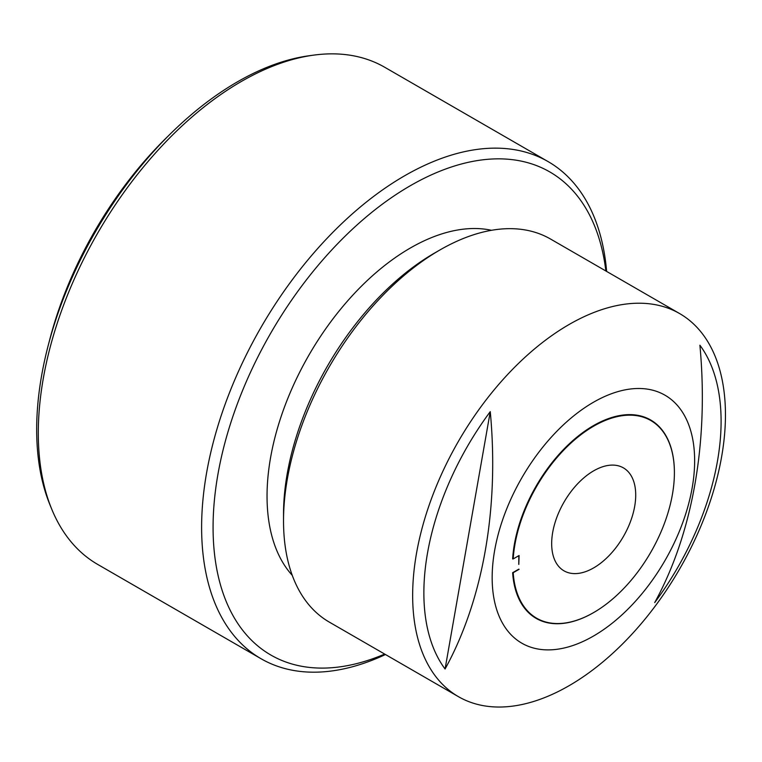 <?xml version="1.0" encoding="UTF-8"?>
<svg xmlns="http://www.w3.org/2000/svg" width="762" height="762" viewBox="0 0 762 762"><rect width="100%" height="100%" fill="white"/><g stroke="black" fill="none" stroke-linecap="round" stroke-linejoin="round"><path stroke-width="1.14" d="M679.637 313.573L550.507 239.02A221.18 127.702 120 0 0 513.121 228.714A221.18 127.702 120 0 0 474.335 234.534A221.18 127.702 120 0 0 439.912 249.974A221.18 127.702 120 0 0 283.521 520.865A221.18 127.702 120 0 0 329.327 622.116L458.457 696.678A221.18 127.702 120 0 0 534.629 701.164A221.18 127.702 120 0 0 706.031 513.197A221.18 127.702 120 0 0 679.637 313.573A221.18 127.702 120 0 0 603.466 309.086A221.18 127.702 120 0 0 432.073 497.053A221.18 127.702 120 0 0 458.457 696.678M654.71 602.58A210.169 121.339 120 0 0 699.897 345.215C708.936 441.684 692.648 533.552 654.71 602.58M571.129 646.09A143.18 82.667 120 0 0 692.163 487.89A143.18 82.667 120 0 0 615.686 392.287A143.18 82.667 120 0 0 494.643 550.478A143.18 82.667 120 0 0 571.129 646.09M491.5 230.295A202.606 116.977 120 0 0 343.624 305.552A202.606 116.977 120 0 0 267.043 496.186A202.606 116.977 120 0 0 292.275 575.377M593.408 612.705L593.408 612.705A114.538 66.132 -60 0 1 512.636 572.71L513.207 572.71A114.138 65.894 120 0 0 593.693 612.543L593.693 612.543A114.138 65.894 120 0 0 674.399 472.754A114.138 65.894 120 0 0 593.693 426.158A114.138 65.894 120 0 0 513.207 558.927L512.636 558.927A114.538 66.132 -60 0 1 593.408 425.663A114.538 66.132 -60 0 1 674.399 472.421A114.538 66.132 -60 0 1 674.399 472.592M605.866 270.977A278.93 161.039 120 0 0 410.308 185.728A278.93 161.039 120 0 0 213.493 512.283A278.93 161.039 120 0 0 384.686 654.082M385.458 654.529A287.026 165.716 -60 0 1 261.061 658.739A287.026 165.716 -60 0 1 217.065 428.739A287.026 165.716 -60 0 1 404.584 175.803A287.026 165.716 -60 0 1 548.097 161.592A287.026 165.716 -60 0 1 606.638 271.424M51.654 508.959L49.892 504.663A283.912 163.916 -60 0 1 237.439 81.848A283.912 163.916 -60 0 1 309.067 55.759L313.677 55.131A287.026 165.716 120 0 0 241.259 81.515A287.026 165.716 120 0 0 51.654 508.959A287.026 165.716 120 0 0 97.746 564.452L261.061 658.739M48.968 342.605A269.605 155.658 -60 0 1 168.259 135.988M593.693 567.881A59.436 34.309 120 0 0 632.517 515.503A59.436 34.309 120 0 0 623.411 467.878A59.436 34.309 120 0 0 593.693 470.821A59.436 34.309 120 0 0 554.869 523.199A59.436 34.309 120 0 0 563.975 570.824A59.436 34.309 120 0 0 593.693 567.881M548.097 161.592L384.772 67.294A287.026 165.716 120 0 0 313.677 55.131M518.808 555.688L518.808 560.07A105.527 60.922 120 0 0 518.808 564.432L519.093 555.527L513.207 558.927M518.808 569.147L512.636 572.71M513.207 572.71L519.093 569.309M445.075 669.007C483.013 599.97 499.301 508.111 490.261 411.632A210.169 121.339 120 0 0 445.075 669.007L490.261 411.632M283.521 520.865L283.521 514.245A213.074 123.025 -60 0 1 434.188 253.279L439.912 249.974"/></g></svg>
